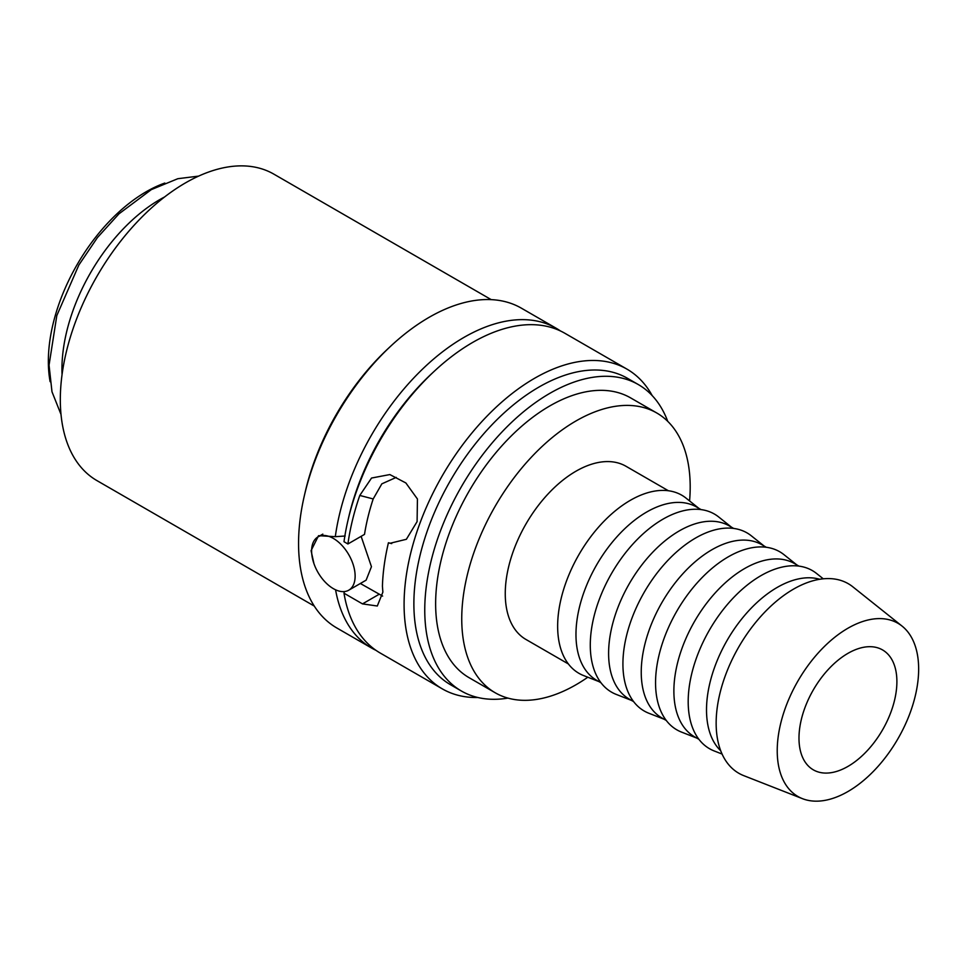 <?xml version="1.0" encoding="UTF-8"?>
<svg xmlns="http://www.w3.org/2000/svg" width="967" height="967" viewBox="0 0 967 967"><rect width="100%" height="100%" fill="white"/><g stroke="black" fill="none" stroke-linecap="round" stroke-linejoin="round"><path stroke-width="1.45" d="M667.738 421.346A176.925 102.151 120 0 0 638.329 384.564L627.45 378.29A176.925 102.151 120 0 0 491.103 425.685A176.925 102.151 120 0 0 413.876 603.734A176.925 102.151 120 0 0 450.513 684.733L461.392 691.018A176.925 102.151 120 0 0 507.953 698.101M638.329 384.564A176.925 102.151 120 0 0 501.982 431.971A176.925 102.151 120 0 0 424.755 610.02A176.925 102.151 120 0 0 461.392 691.018M652.217 395.636A184.624 106.588 120 0 0 626.942 369.116A184.624 106.588 120 0 0 484.672 418.578A184.624 106.588 120 0 0 404.085 604.363A184.624 106.588 120 0 0 442.318 688.879A184.624 106.588 120 0 0 477.928 697.509M626.942 369.116L564.933 333.313A184.624 106.588 120 0 0 434.207 371.316A184.624 106.588 120 0 0 347.854 520.875A184.624 106.588 120 0 0 343.998 541.713L347.915 543.974L364.511 534.388A161.537 93.267 -60 0 1 373.189 498.948L359.784 495.442L371.546 478.036L389.846 474.567L405.862 482.956L417.442 499.008L417.091 521.624L406.37 539.296L390.076 543.261L388.432 542.753A184.624 106.588 120 0 0 382.424 586.159L382.872 592.118L377.299 606.007L362.492 603.892L343.998 593.206A184.624 106.588 120 0 0 380.309 653.088L442.318 688.879M343.998 593.206L344.337 591.574M335.573 589.81A184.624 106.588 120 0 0 371.606 648.059A184.624 106.588 120 0 0 376.066 650.392M560.473 330.98A184.624 106.588 120 0 0 556.23 328.284L521.418 308.195A184.624 106.588 120 0 0 390.692 346.186A184.624 106.588 120 0 0 304.339 495.745A184.624 106.588 120 0 0 298.561 543.442A184.624 106.588 120 0 0 336.794 627.958L371.606 648.059M313.973 563.725L311.072 550.67L318.554 535.682L335.295 536.685L345.171 536.008M491.2 299.625L273.891 174.157A176.925 102.151 120 0 0 137.544 221.564A176.925 102.151 120 0 0 60.317 399.613A176.925 102.151 120 0 0 96.954 480.611L314.275 606.079M348.761 590.196A30.775 17.769 -120 0 0 353.475 565.538A30.775 17.769 -120 0 0 333.373 538.426A30.775 17.769 -120 0 0 317.986 536.89A30.775 17.769 -120 0 0 313.272 561.549A30.775 17.769 -120 0 0 333.373 588.661A30.775 17.769 -120 0 0 348.761 590.196L366.118 580.164L371.449 566.686L361.126 536.347M902.09 626.12L852.809 586.8A109.452 63.193 120 0 0 767.061 609.802A109.452 63.193 120 0 0 716.148 723.159A109.452 63.193 120 0 0 743.78 775.655L802.465 798.669A100 57.742 120 0 0 877.806 766.65A100 57.742 120 0 0 918.65 669.055A100 57.742 120 0 0 902.09 626.12A100 57.742 120 0 0 823.739 647.128A100 57.742 120 0 0 777.226 750.706A100 57.742 120 0 0 802.465 798.669M819.738 579.269A100 57.742 120 0 0 745.654 614.226A100 57.742 120 0 0 706.514 709.887A100 57.742 120 0 0 720.717 750.779M823.255 578.81L816.595 573.491A102.84 59.374 120 0 0 736.032 595.104A102.84 59.374 120 0 0 688.19 701.619A102.84 59.374 120 0 0 714.154 750.936L722.083 754.055M798.923 566.118L794.596 563.616A100 57.742 120 0 0 717.526 590.402A100 57.742 120 0 0 673.878 691.042A100 57.742 120 0 0 694.584 736.818L698.923 739.32M796.76 564.873L783.959 554.647A102.84 59.374 120 0 0 703.396 576.272A102.84 59.374 120 0 0 655.553 682.775A102.84 59.374 120 0 0 681.517 732.092L696.76 738.075M766.287 547.274L761.96 544.772A100 57.742 120 0 0 684.89 571.557A100 57.742 120 0 0 641.242 672.198A100 57.742 120 0 0 661.948 717.985L666.287 720.475M764.123 546.029L751.323 535.815A102.84 59.374 120 0 0 670.76 557.427A102.84 59.374 120 0 0 622.917 663.942A102.84 59.374 120 0 0 648.881 713.259L664.124 719.23M733.651 528.429L729.323 525.927A100 57.742 120 0 0 652.254 552.725A100 57.742 120 0 0 608.606 653.354A100 57.742 120 0 0 629.312 699.141L633.651 701.643M731.487 527.184L718.686 516.97A102.84 59.374 120 0 0 638.123 538.583A102.84 59.374 120 0 0 590.281 645.098A102.84 59.374 120 0 0 616.245 694.415L631.487 700.398M701.015 509.585L696.687 507.083A100 57.742 120 0 0 619.617 533.881A100 57.742 120 0 0 575.969 634.521A100 57.742 120 0 0 596.675 680.297L601.015 682.799M698.851 508.34L686.05 498.126A102.84 59.374 120 0 0 605.487 519.738A102.84 59.374 120 0 0 557.645 626.253A102.84 59.374 120 0 0 583.609 675.57L598.851 681.554M668.378 490.74L625.975 466.263A100 57.742 120 0 0 548.905 493.049A100 57.742 120 0 0 505.257 593.69A100 57.742 120 0 0 525.963 639.465L568.378 663.954M382.63 596.083L360.353 583.488M495.201 692.771L469.092 677.686A161.537 93.267 -60 0 1 435.633 603.734A161.537 93.267 -60 0 1 506.152 441.17A161.537 93.267 -60 0 1 630.629 397.896L656.738 412.969A161.537 93.267 120 0 0 532.261 456.243A161.537 93.267 120 0 0 461.743 618.82A161.537 93.267 120 0 0 495.201 692.771A161.537 93.267 120 0 0 587.815 677.214M689.58 500.942A161.537 93.267 120 0 0 690.196 486.921A161.537 93.267 120 0 0 656.738 412.969M164.632 196.942A138.462 79.947 120 0 0 61.936 369.152A138.462 79.947 120 0 0 62.057 374.604M896.893 681.626A69.237 39.973 -60 0 1 866.674 751.299A69.237 39.973 -60 0 1 813.32 769.841A69.237 39.973 -60 0 1 798.984 738.147A69.237 39.973 -60 0 1 829.202 668.475A69.237 39.973 -60 0 1 882.557 649.933A69.237 39.973 -60 0 1 896.893 681.626M50.127 381.711A138.462 79.947 -60 0 1 48.35 361.307A138.462 79.947 -60 0 1 164.825 183.053M373.189 498.948L381.844 483.838L396.228 477.396M388.432 542.753L391.708 543.611M347.915 543.974A184.624 106.588 -60 0 1 359.784 495.442M390.692 346.186L387.936 348.761A176.925 102.151 120 0 0 305.185 492.082L304.339 495.745M556.23 328.284A184.624 106.588 120 0 0 424.489 367.242A184.624 106.588 120 0 0 335.295 536.685M434.207 371.316L431.451 373.878A176.925 102.151 120 0 0 348.7 517.2L347.854 520.875M379.088 594.306L362.492 603.892M198.61 176.115L177.843 178.702L151.323 189.617L118.989 213.816L97.437 237.568L78.859 265.018L56.823 315.556L49.051 365.151L51.988 391.78L61.018 414.444M322.821 534.11L317.986 536.89"/></g></svg>
